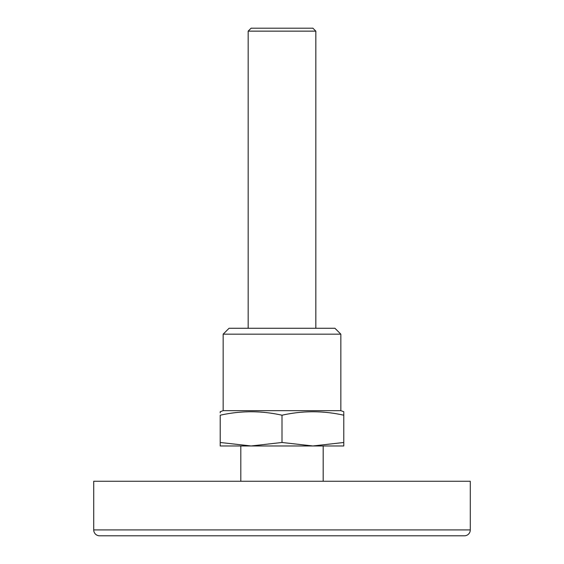 <?xml version="1.0" encoding="UTF-8"?>
<svg xmlns="http://www.w3.org/2000/svg" width="564" height="564" viewBox="0 0 564 564"><rect width="100%" height="100%" fill="white"/><g stroke="black" fill="none" stroke-linecap="round" stroke-linejoin="round"><path stroke-width="0.85" d="M93.716 529.913A5.887 5.887 0 0 0 99.595 535.8L464.405 535.8A5.887 5.887 0 0 0 470.284 529.913L470.284 481.268L93.716 481.268L93.716 529.913L470.284 529.913M248.167 31.14L251.107 28.2L312.893 28.2L315.833 31.14L248.167 31.14L248.167 328.283M223.161 334.17L229.047 328.283L334.953 328.283L340.839 334.17L223.161 334.17L223.161 410.662L220.221 411.727L220.221 412.862M340.839 334.17L340.839 410.662L223.161 410.662M220.221 442.486L220.221 415.21C220.221 410.62 220.221 410.62 220.221 415.21C240.814 410.62 261.407 410.62 282 415.21C302.593 410.62 323.186 410.62 343.779 415.21C343.779 410.62 343.779 410.62 343.779 415.21L343.779 442.486L312.893 445.962L251.107 445.962L220.221 442.486L220.221 445.962L251.1 445.962M340.839 410.662L343.779 411.727L343.779 412.538M343.779 413.243L343.779 415.21M312.9 445.962L282 442.486L251.107 445.962M312.893 445.962L343.779 445.962L343.779 442.486M282 415.21L282 442.486M315.833 31.14L315.833 328.283M323.186 445.962L323.186 481.268M240.814 445.962L240.814 481.268"/></g></svg>
